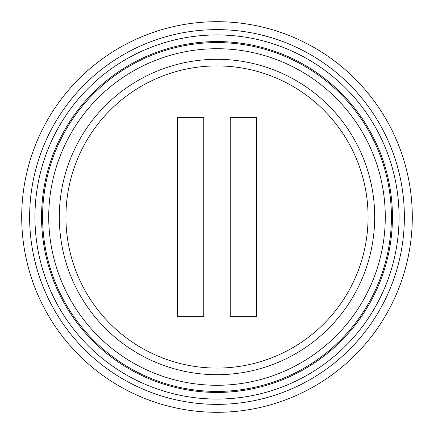 <?xml version="1.0" encoding="UTF-8"?>
<svg xmlns="http://www.w3.org/2000/svg" width="434" height="434" viewBox="0 0 434 434"><rect width="100%" height="100%" fill="white"/><g stroke="black" fill="none" stroke-linecap="round" stroke-linejoin="round"><path stroke-width="0.65" d="M217 412.3A195.3 195.3 0 0 0 412.3 217A195.3 195.3 0 0 0 217 21.7A195.3 195.3 0 0 0 21.7 217A195.3 195.3 0 0 0 217 412.3M217 368.075A151.075 151.075 0 0 0 368.075 217A151.075 151.075 0 0 0 217 65.925A151.075 151.075 0 0 0 65.925 217A151.075 151.075 0 0 0 217 368.075M217 59.306A157.694 157.694 0 0 0 59.306 217A157.694 157.694 0 0 0 217 374.694A157.694 157.694 0 0 0 374.694 217A157.694 157.694 0 0 0 217 59.306M217 392.439A175.439 175.439 0 0 0 392.439 217A175.439 175.439 0 0 0 217 41.561A175.439 175.439 0 0 0 41.561 217A175.439 175.439 0 0 0 217 392.439M34.942 217A182.058 182.058 0 0 0 217 399.058A182.058 182.058 0 0 0 399.058 217A182.058 182.058 0 0 0 217 34.942A182.058 182.058 0 0 0 34.942 217M29.631 217A187.369 187.369 0 0 0 217 404.369A187.369 187.369 0 0 0 404.369 217A187.369 187.369 0 0 0 217 29.631A187.369 187.369 0 0 0 29.631 217M230.242 117.695L256.727 117.695L256.727 316.305L230.242 316.305L230.242 117.695M177.278 117.695L203.763 117.695L203.763 316.305L177.278 316.305L177.278 117.695M48.716 217A168.283 168.283 0 0 0 217 385.284A168.283 168.283 0 0 0 385.284 217A168.283 168.283 0 0 0 217 48.716A168.283 168.283 0 0 0 48.716 217M42.586 217A174.414 174.414 0 0 0 217 391.414A174.414 174.414 0 0 0 391.414 217A174.414 174.414 0 0 0 217 42.586A174.414 174.414 0 0 0 42.586 217"/></g></svg>
